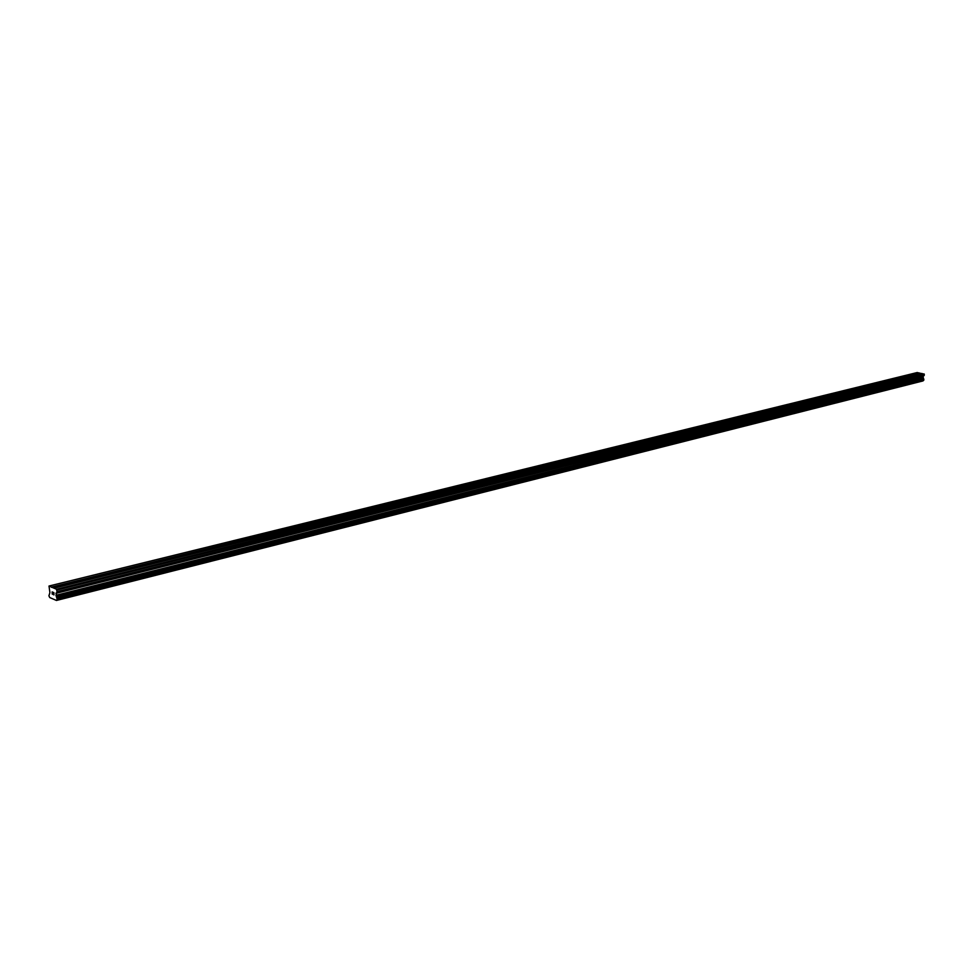 <?xml version="1.0" encoding="UTF-8"?>
<svg xmlns="http://www.w3.org/2000/svg" width="973" height="973" viewBox="0 0 973 973"><rect width="100%" height="100%" fill="white"/><g stroke="black" fill="none" stroke-linecap="round" stroke-linejoin="round"><path stroke-width="1.46" d="M68.925 584.505L67.186 583.703L68.086 583.107L71.516 583.873M117.21 572.562L115.459 571.783L116.286 571.224L119.679 571.954M163.391 561.141L161.64 560.375L162.418 559.84L165.751 560.545M207.614 550.195L205.862 549.453L206.58 548.942L209.876 549.636M250 539.699L248.237 538.981L248.918 538.495L252.165 539.164M290.659 529.64L288.908 528.935L289.54 528.473L292.739 529.13M329.701 519.983L327.937 519.29L328.546 518.852L331.708 519.485M367.21 510.691L365.459 510.022L366.018 509.597L369.144 510.217M403.284 501.764L401.533 501.107L402.068 500.706L405.145 501.314M438.008 493.177L436.755 492.156L439.784 492.739M471.443 484.907L470.166 483.909L473.158 484.481M503.661 476.928L502.36 475.967L505.315 476.515M534.736 469.241L533.411 468.305L536.342 468.84M564.729 461.822L563.391 460.91L566.274 461.433M593.688 454.646L592.326 453.771L595.172 454.282M621.662 447.726L620.288 446.862L623.097 447.373M648.711 441.037L647.325 440.197L650.098 440.684M674.873 434.554L673.474 433.739L676.223 434.226M700.195 428.29L698.784 427.5L701.497 427.974M724.715 422.221L723.292 421.455L725.98 421.917M748.468 416.347L747.045 415.593L749.684 416.043M771.492 410.655L770.057 409.913L772.671 410.351M793.822 405.121L792.387 404.403L794.965 404.841M815.483 399.757L814.048 399.064L816.602 399.489M836.512 394.564L835.065 393.87L837.595 394.296M856.933 389.504L855.486 388.835L857.979 389.249M876.77 384.59L875.323 383.946L877.792 384.347M896.048 379.823L894.601 379.19L897.045 379.579M914.79 375.189L913.343 374.556L915.763 374.946M921.407 373.547L917.198 372.537L49.015 586.038L56.519 589.249L56.981 591.681L55.984 595.306L57.188 599.368L56.458 600.45L49.732 597.556L48.918 595.792L49.915 592.691L49.015 586.038M923.693 380.321L57.091 599.575L923.693 380.321L923.122 376.515L924.35 374.374L921.796 373.45L54.062 588.191M923.426 380.382L56.507 600.329M923.024 380.917L56.446 600.463L923.073 380.844M53.868 594.685L53.843 593.798L53.88 594.685L53.174 594.394L53.868 594.685M53.843 593.652L53.819 592.752L53.843 593.652M53.819 592.752L53.126 592.46L53.819 592.752M53.126 592.302L53.904 592.642L53.965 594.88L53.187 594.539L53.965 594.88M52.396 593.749L52.153 591.888L52.226 594.114M52.25 591.925L52.299 593.871L52.153 591.888M913.148 374.824L894.99 379.251M894.394 379.458L875.712 384.007M875.104 384.226L855.887 388.896M855.255 389.127L835.479 393.931M834.846 394.089L814.462 399.125M813.793 399.38L792.825 404.464M792.119 404.732L770.507 409.974M769.801 410.144L747.495 415.653M746.753 415.945L723.766 421.516M723.024 421.698L699.271 427.561M698.468 427.889L673.973 433.8M673.17 434.007L647.836 440.258M646.972 440.611L620.81 446.923M619.959 447.142L592.873 453.832M591.985 454.038L563.939 460.971M563.039 461.19L533.995 468.354M532.985 468.804L502.956 476.016M501.983 476.259L470.774 483.97M469.764 484.213L437.388 492.204M436.33 492.472L402.713 500.767M401.63 501.034L366.699 509.657M365.556 509.937L329.239 518.901M328.059 519.193L290.27 528.521M289.042 528.826L249.672 538.543M248.395 538.86L207.358 548.991M206.033 549.319L163.221 559.889M161.834 560.229L117.137 571.26M115.678 571.625L68.961 583.155M67.429 583.532L51.642 587.424M924.034 373.9L56.519 589.249M924.35 374.374L56.933 590.052M919.436 372.975L51.472 587.084M919.57 373.182L913.72 374.629M924.253 375.396L56.981 591.681M924.155 375.578L56.908 591.973M923.182 376.405L55.972 593.165M923.122 376.515L55.923 593.335M923 377.743L55.984 595.306M923.036 377.865L56.033 595.512M923.28 378.229L56.337 596.133M923.316 378.327L56.398 596.291M923.791 379.056L57.006 597.556M923.888 379.251L57.152 597.872M923.803 380.188L57.188 599.368"/></g></svg>
